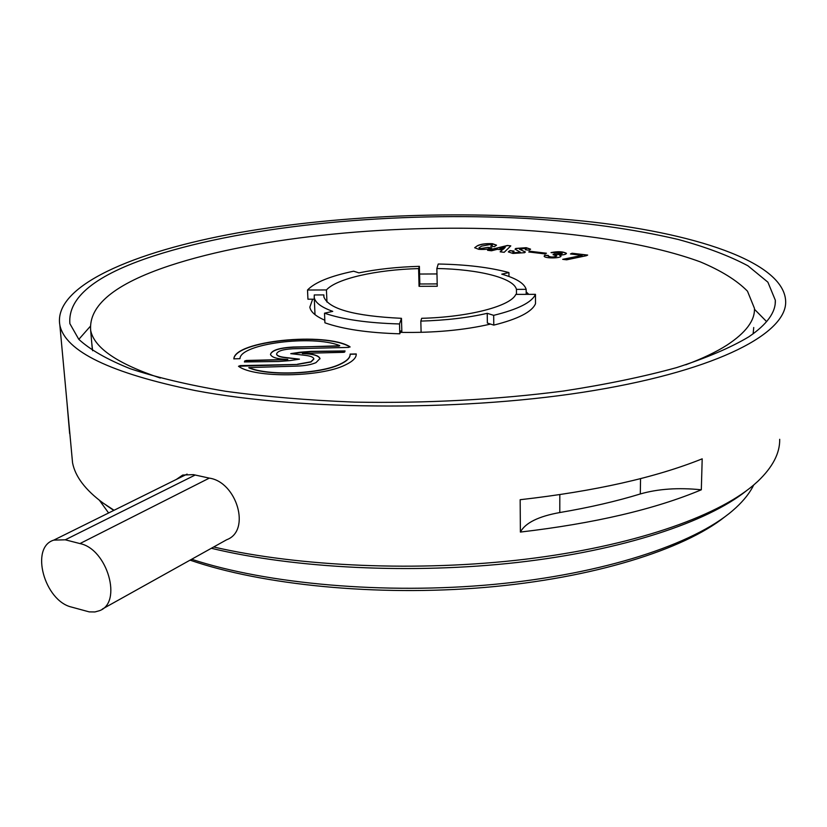 <?xml version="1.0" encoding="UTF-8"?>
<svg xmlns="http://www.w3.org/2000/svg" width="827" height="827" viewBox="0 0 827 827"><rect width="100%" height="100%" fill="white"/><g stroke="black" fill="none" stroke-linecap="round" stroke-linejoin="round"><path stroke-width="1.24" d="M326.954 302.072L326.438 289.957L307.52 290.008C314.829 282.379 330.2 276.104 353.636 271.204L358.918 272.869C377.195 269.147 397.342 266.966 419.382 266.335L418.607 268.589L419.051 286.318L437.245 286.266L436.863 268.506C478.43 269.209 513.753 277.924 516.451 289.367L516.482 294.381M437.194 283.909L419.816 283.992L419.382 266.335M436.863 268.506L438.227 264.02C466.294 264.526 489.853 267.379 508.925 272.579L501.762 274.15C516.203 278.306 524.328 283.361 526.168 289.336L516.451 289.367M526.189 294.35L526.168 289.336M401.457 318.323L399.513 323.957C367.674 323.057 342.667 319.46 324.515 313.185L332.743 311.365C321.269 307.23 315.097 302.589 314.229 297.441L314.281 294.939L323.853 294.919L323.864 296.81C328.288 308.885 354.152 316.059 401.457 318.323L401.86 332.402M323.853 294.919L323.946 297.265M326.438 289.957C336.372 278.627 376.533 269.674 418.607 268.589M487.237 313.319C467.927 317.775 445.794 320.369 420.829 321.103L421.687 318.302C469.064 317.144 510.859 306.062 515.821 294.381L535.462 294.329C531.926 302.351 518.002 309.36 493.678 315.345L487.237 313.319L487.361 323.047L493.781 325.114L493.678 315.345M508.925 272.579L508.967 276.487M493.781 325.114C518.064 319.036 531.968 311.913 535.493 303.747L535.462 294.329M400.816 332.382L400.775 330.934L399.803 333.808L399.513 323.957M324.515 313.185L324.918 322.799C343.05 329.208 368.015 332.878 399.803 333.808M314.312 299.188L307.933 299.209L307.52 290.008M419.816 283.992L419.051 286.318M421.108 332.351L420.829 321.103M191.668 559.259C266.759 584.027 384.71 594.675 494.184 584.369C603.71 574.021 693.471 544.331 732.557 510.714L735.937 507.716C744.083 500.18 750.006 492.603 753.717 484.984M213.676 546.988C299.291 566.774 419.206 571.974 525.414 559.228C631.652 546.378 715.603 517.288 753.366 485.284L757.842 481.314C772.697 467.152 779.975 453.144 779.696 439.302M153.739 255.925C95.663 274.833 67.7 297.41 69.871 323.646L78.782 339.308C89.998 349.656 107.138 359.456 130.211 368.708C156.675 377.463 188.473 384.989 225.595 391.285C265.353 396.681 308.326 400.299 354.504 402.129C426.422 403.4 496.024 399.71 563.301 391.057C605.602 384.565 643.354 376.761 676.558 367.622C706.547 357.957 730.623 347.691 748.776 336.837C767.001 324.453 775.86 312.255 775.333 300.242L767.89 282.172L747.887 265.767C729.104 255.781 705.865 247.004 678.15 239.448C633.544 229.007 583.118 222.018 526.861 218.473C396.453 211.33 249.537 224.861 153.739 255.925M90.133 326.52L78.823 339.349M701.317 489.791L702.195 458.83C655.449 477.613 594.778 491.248 520.162 499.715L520.379 532.071C594.51 523.377 654.829 509.287 701.317 489.791C678.357 487.475 658.013 488.86 640.294 493.967C616.332 501.307 589.496 507.499 559.796 512.544C538.46 516.368 525.321 522.881 520.379 532.071M195.441 390.592C303.013 410.998 469.302 411.401 594.293 390.447C719.624 369.514 787.345 332.609 785.65 301.069C783.882 261.404 692.199 232.201 582.435 220.974C472.413 209.779 343.918 214.183 238.104 232.8C133.581 251.522 52.856 286.08 59.854 325.145C65.312 351.372 110.508 373.194 195.441 390.592M102.383 609.034L226.65 539.752C251.284 530.851 236.739 481.934 209.314 478.12L193.415 474.636L182.684 475.06L176.316 479.453M71.753 454.178L72.549 462.758C75.174 476.528 85.346 489.956 103.075 503.043L114.064 510.269M69.633 433.524L67.018 402.863M746.616 490.618C707.292 522.219 622.597 550.493 517.237 562.474C411.898 574.351 294.433 568.376 211.35 548.28M113.764 510.424L106.125 505.183M99.457 500.325L108.595 512.978M725 516.699C683.753 549.707 593.124 578.197 484.963 587.418C376.833 596.577 262.211 585.092 190.065 560.148M766.619 321.61L754.462 309.267M525.352 251.987L524.597 252.69L512.885 253.444L508.326 251.884L510.125 250.602L514.105 251.088L512.73 251.966L514.663 252.68L520.441 252.276L515.035 249.185L515.821 248.451L526.21 247.686L530.541 249.134L529.363 250.24L525.362 249.764L526.23 249.144L524.38 248.472L519.521 249.268L525.352 251.966M65.261 539.804L79.95 543.577C107.448 548.963 122.789 602.976 99.302 610.75L94.919 611.949L89.182 611.877L71.66 607.111C44.327 600.929 29.751 547.195 53.786 540.124L65.261 539.804L195.141 475.039M238.496 366.258L297.482 364.438L310.962 361.999L313.857 359.083M297.472 364.231L310.952 361.792L313.836 358.835C313.371 357.161 310.621 356.023 305.608 355.403L290.773 353.646L300.191 352.219L311.262 351.351L345.045 350.937L344.652 352.106L343.35 352.333L302.362 353.367C312.864 353.687 318.736 355.414 319.987 358.525L315.976 362.65C311.221 364.676 304.915 365.813 297.069 366.082L248.875 367.612C268.072 376.12 320.111 374.083 340.248 364.056C347.04 360.861 350.328 357.533 350.121 354.09L356.241 353.946C356.437 357.729 352.809 361.389 345.355 364.924C320.783 377.401 254.365 378.218 238.579 366.32L240.161 365.606L297.482 364.438M248.834 367.591L248.886 367.819C268.082 376.326 320.121 374.29 340.259 364.262C347.051 361.058 350.338 357.74 350.131 354.297M320.008 358.835L319.997 358.732C318.746 355.61 312.875 353.894 302.372 353.574L302.362 353.367M270.481 354.349C272.042 350.348 279.619 347.981 293.203 347.226L339.752 345.779M339.049 345.913L339.69 345.552C312.224 334.594 240.026 343.784 239.975 358.68L233.855 358.835C234.548 340.827 325.58 331.668 349.955 346.74L348.549 347.412L292.789 348.767C282.71 349.345 277.303 351.113 276.569 354.059C277.024 355.662 279.681 356.757 284.55 357.367L299.457 359.156L289.915 360.613L278.647 361.502L244.42 361.937L244.72 360.965L246.394 360.469L287.755 359.435C277.427 359.094 271.669 357.44 270.491 354.452C271.535 350.317 279.102 347.836 293.192 347.03L339.06 346.12M244.461 362.009L244.73 361.161L246.405 360.675L287.806 359.642M350.079 347.02L349.966 346.947C325.652 331.906 234.899 340.962 233.886 358.939M312.658 299.198L309.846 307.106C310.611 311.831 315.604 316.203 324.815 320.214M400.289 332.361C433.917 332.971 464.009 330.211 490.566 324.07M685.759 364.8C702.599 358.494 716.347 351.92 727.016 345.086C745.871 332.692 755.02 320.442 754.451 308.337L747.474 291.176C736.898 280.405 721.165 270.625 700.273 261.859C654.984 245.278 591.233 234.548 521.268 230.061C398.221 223.042 259.254 236.036 169.37 265.746C114.839 283.868 88.603 305.411 90.66 330.355C94.123 347.816 117.341 363.704 160.293 378.032M753.139 333.808L753.728 327.502M530.262 251.294L546.451 253.227L544.931 253.91L528.722 251.966L530.262 251.294L546.151 253.362M551.02 252.597C557.905 251.232 563.053 251.48 566.464 253.351C566.092 254.375 563.735 254.954 559.403 255.067L560.995 256.06C560.892 258.52 544.228 258.51 544.145 256.132L544.848 255.202L548.373 255.481L548.167 256.008C550.978 257.383 553.863 257.342 556.819 255.884L553.005 254.695L554.255 254.127C558.39 254.561 561.047 254.292 562.226 253.32L551.02 252.597M586.302 255.719L566.64 259.812L562.701 259.337L582.198 255.367L570.465 253.982L572.088 253.238L587.677 255.078L586.302 255.719M528.753 294.35L526.179 291.859M436.976 273.944L419.568 274.047M507.447 245.474L510.807 245.867L504.191 252.307L500.149 251.821L502.309 249.909L497.347 249.309L491.517 250.777L487.537 250.302L507.447 245.474L510.662 246.022M480.59 248.565L487.889 247.376L491.807 247.842C488.819 249.227 484.467 249.723 478.771 249.32L474.667 247.728L477.417 245.733C480.714 244.068 485.738 243.386 492.468 243.696L496.489 245.154L494.443 246.653L490.69 246.208L492.385 245.05L490.69 244.441L481.583 246.146L478.967 247.821L480.59 248.741L487.889 247.376M91.756 342.978L92.624 350.731M276.569 354.059L276.58 354.266C277.035 355.858 279.691 356.964 284.56 357.574L299.064 359.187M290.866 353.739L311.272 351.558L345.035 351.082M356.241 354.132L350.131 354.256M563.135 259.389L582.198 255.367M570.754 254.013L572.088 253.238M572.088 253.403L587.387 255.212M560.985 256.174L559.403 255.067M544.156 256.184L544.848 255.202M544.848 255.378L548.26 255.646M548.167 256.05L548.167 256.174C550.978 257.548 553.863 257.507 556.819 256.05L556.798 255.988M553.284 254.737L554.255 254.127M554.255 254.302C558.39 254.737 561.047 254.468 562.215 253.486L562.205 253.413M551.444 252.669C558.132 251.418 563.135 251.687 566.454 253.465M529.032 252.008L530.262 251.47M519.542 249.33L521.961 250.23M521.961 250.405L525.341 252.08M508.336 251.935L509.422 250.912M509.422 251.077L510.125 250.602M510.125 250.777L513.794 251.212M512.75 252.028L514.663 252.68M514.663 252.845L520.441 252.276M515.045 249.237L515.821 248.451M515.821 248.617L526.21 247.686M526.21 247.852L530.541 249.268M525.683 249.806L526.21 249.247M500.325 251.842L502.309 249.909M488.002 250.354L507.447 245.64M499.88 248.648L503.374 249.227L505.256 247.304L499.88 248.648L503.364 249.061L505.256 247.304M487.889 247.542L491.476 247.966M474.677 247.769L477.417 245.733M477.427 245.898C480.725 244.234 485.738 243.551 492.468 243.862L492.468 243.696M492.468 243.862L496.489 245.278M490.99 246.239L492.375 245.164M478.978 247.883L480.59 248.741M559.796 512.544L559.817 494.639M640.294 493.967L640.553 478.626M209.314 478.12L79.95 543.577M314.229 297.441L315.004 314.653M59.854 325.145L72.549 462.758M775.199 303.623L775.333 300.242M187.098 474.109L53.786 540.124M90.66 330.355L92.314 349.449"/></g></svg>
